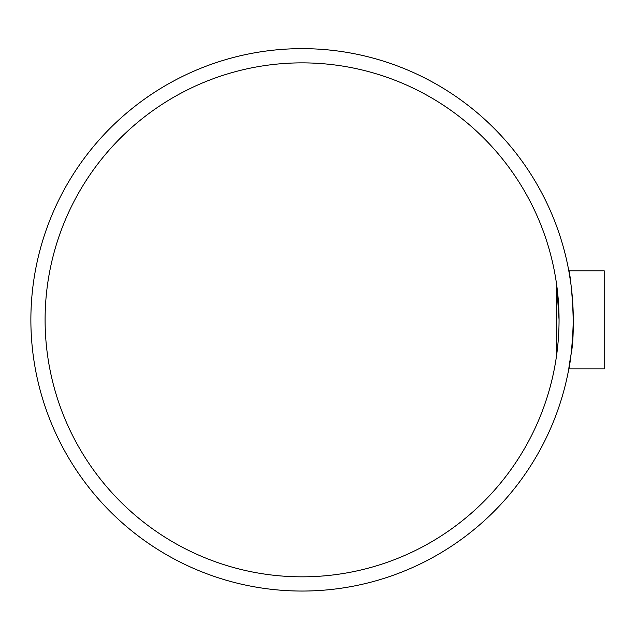 <?xml version="1.0" encoding="UTF-8"?>
<svg xmlns="http://www.w3.org/2000/svg" width="636" height="636" viewBox="0 0 636 636"><rect width="100%" height="100%" fill="white"/><g stroke="black" fill="none" stroke-linecap="round" stroke-linejoin="round"><path stroke-width="0.95" d="M559.06 319.852L556.739 285.373L556.739 354.324M302.076 62.869A256.984 256.984 0 0 1 524.628 448.34A256.984 256.984 0 0 1 79.524 448.34A256.984 256.984 0 0 1 302.076 62.869M573.275 319.852C572.368 361.876 565.364 385.782 571.048 354.53C576.693 326.427 569.753 268.543 568.807 270.801L604.2 270.801L604.2 368.904L568.807 368.904L570.699 357.17M568.807 270.801L570.699 282.527M302.076 48.646A271.198 271.198 0 0 0 67.209 455.448A271.198 271.198 0 0 0 536.943 455.448A271.198 271.198 0 0 0 302.076 48.646"/></g></svg>
